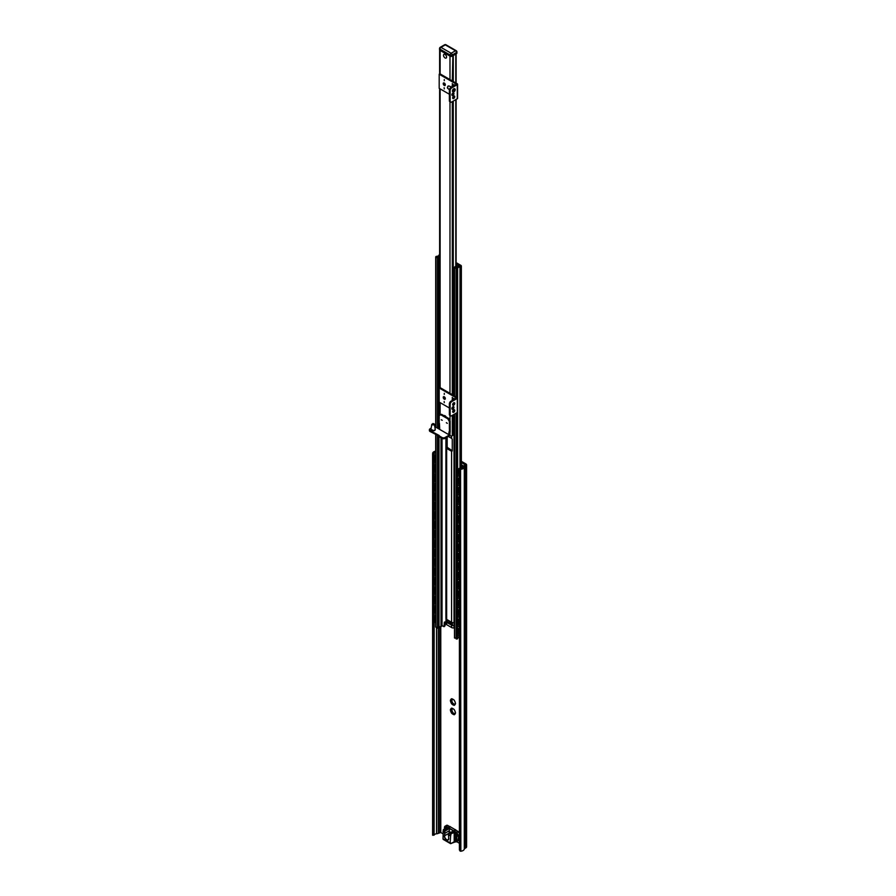 <?xml version="1.0" encoding="UTF-8"?>
<svg xmlns="http://www.w3.org/2000/svg" width="896" height="896" viewBox="0 0 896 896"><rect width="100%" height="100%" fill="white"/><g stroke="black" fill="none" stroke-linecap="round" stroke-linejoin="round"><path stroke-width="1.34" d="M453.69 714.526A3.416 1.971 60 0 1 452.178 713.653L451.92 713.541A3.595 2.072 60 0 1 451.427 712.936L451.326 712.589A3.416 1.971 60 0 1 450.565 710.64L450.408 710.304A3.595 2.072 60 0 1 450.408 709.654L450.565 709.509A3.416 1.971 60 0 1 451.326 708.434L451.394 708.221A3.595 2.072 60 0 1 451.92 708.165L452.178 708.355A3.416 1.971 60 0 1 452.939 708.646A3.416 1.971 60 0 1 453.69 709.229L453.958 709.341A3.595 2.072 60 0 1 454.44 709.946L454.541 710.293A3.416 1.971 60 0 1 455.302 712.242L455.459 712.578A3.595 2.072 60 0 1 455.459 713.227L455.302 713.373A3.416 1.971 60 0 1 454.541 714.448L454.44 714.672A3.595 2.072 60 0 1 453.958 714.717L454.698 713.91M454.731 713.742L454.541 714.448M452.178 708.355L453.858 709.274M451.987 708.176L451.438 708.501L452.357 708.434M451.315 709.498L451.875 708.714L450.565 709.509M451.405 709.498A3.595 2.072 -120 0 0 451.427 709.722L450.744 710.662L451.965 710.293L452.446 712.342A3.595 2.072 -120 0 0 452.928 712.958L452.323 713.563M451.326 712.589L451.315 710.674M453.712 714.358L452.749 713.182M453.264 712.891L454.653 713.821M452.581 708.546L452.267 709.206M461.362 461.306L465.853 463.904A2.52 1.456 180 0 1 466.592 464.934A2.52 1.456 180 0 1 465.853 465.965L464.307 467.018A4.178 2.408 180 0 1 460.846 469.291L461.014 468.418A2.733 1.579 0 0 0 462.851 467.085L462.862 467.04A2.878 1.658 180 0 1 463.691 466.043L465.304 464.934L461.362 462.482M453.264 703.494L454.698 704.514M452.581 699.149L452.267 699.81M451.405 700.09A3.595 2.072 -120 0 0 451.427 700.314L452.446 702.946A3.595 2.072 -120 0 0 452.928 703.55L451.92 704.144A3.595 2.072 60 0 1 451.427 703.539L452.368 702.52M451.326 703.192A3.416 1.971 60 0 1 450.565 701.243L450.408 700.907A3.595 2.072 60 0 1 450.408 700.258L450.565 700.101A3.416 1.971 60 0 1 451.326 699.026L451.394 698.813A3.595 2.072 60 0 1 451.92 698.757L452.178 698.947A3.416 1.971 60 0 1 452.939 699.25A3.416 1.971 60 0 1 453.69 699.821L453.958 699.933A3.595 2.072 60 0 1 454.44 700.549L454.541 700.885A3.416 1.971 60 0 1 455.302 702.834L455.459 703.17A3.595 2.072 60 0 1 455.459 703.83L455.302 703.976A3.416 1.971 60 0 1 454.541 705.051L454.44 705.275A3.595 2.072 60 0 1 453.958 705.32L454.653 704.424M454.731 704.346L454.541 705.051M453.723 699.821L452.178 698.947M451.987 698.779L451.438 699.093L452.357 699.037M451.315 700.09L451.875 699.306L450.565 700.101M451.674 700.728L450.744 701.266L451.965 700.896M451.438 703.058L451.315 701.266M453.712 704.962L452.749 703.786M453.69 705.13A3.416 1.971 60 0 1 452.178 704.256L452.323 704.155M436.531 627.648L436.531 833.795A2.733 1.579 180 0 0 434.235 834.859L432.678 835.094M432.734 834.624L432.622 835.229L434.09 835.139L434.235 452.962L432.712 453.051L432.611 453.869L432.611 835.229L432.734 455.067L433.675 455L434.112 453.387M460.578 851.2L459.402 850.013L459.402 470.456L460.578 469.336L460.846 851.2A4.178 2.408 0 0 0 464.307 848.926L465.853 847.874A2.52 1.456 0 0 0 466.592 846.843L466.592 464.934M436.531 833.795L436.621 833.795A2.878 1.658 0 0 0 438.346 833.314L440.776 832.507L442.904 833.739M456.624 841.658L459.402 843.259M432.712 453.051A4.178 2.408 180 0 1 435.702 451.147M432.622 453.723L432.734 455.067M459.402 470.456L460.029 469.549L460.029 851.054M435.702 452.032A2.733 1.579 0 0 0 434.235 452.962M461.014 468.418L459.458 470.12M459.883 468.944L459.502 469.918M445.077 622.037A1.434 0.829 -120 0 0 445.043 622.283L445.043 625.811L444.046 626.696L444.282 622.72A1.434 0.829 60 0 1 444.584 622.059A1.434 0.829 60 0 1 445.301 622.138L445.917 622.485M444.282 626.248L445.043 625.811M445.995 623.269A2.52 1.456 0 0 0 445.917 623.65A2.52 1.456 0 0 0 446.656 624.68L451.584 627.525A2.52 1.456 0 0 0 454.014 627.894L454.496 627.827M442.03 625.531L444.046 626.696M445.995 620.917L446.006 620.917A2.52 1.456 180 0 0 445.917 621.298A2.52 1.456 180 0 0 446.656 622.328L446.656 624.68M456.109 262.64A2.52 1.456 180 0 1 456.366 262.774L460.869 265.373A1.658 0.952 180 0 1 461.362 266.056A1.658 0.952 180 0 1 460.869 266.728L460.757 266.795A1.299 0.75 180 0 1 459.984 267.008A2.733 1.579 0 0 0 457.598 268.397A1.299 0.75 180 0 1 457.229 268.834L454.686 267.971L454.978 267.277A1.299 0.75 180 0 1 455.706 267.075A2.374 1.366 0 0 0 457.699 265.922A1.299 0.75 180 0 1 458.069 265.496L458.774 265.966A3.45 1.994 180 0 1 458.371 266.672A3.819 2.206 180 0 1 459.939 266.392L460.365 265.966L456.109 263.502M446.051 620.816A1.434 0.829 180 0 0 446.006 621.018A1.434 0.829 180 0 0 447.261 621.846L449.086 621.981A3.595 2.072 180 0 1 452.178 623.773L452.413 624.826A1.434 0.829 180 0 0 454.194 625.52A1.434 0.829 0 0 0 454.216 625.52L454.014 625.554A2.52 1.456 180 0 1 451.584 625.173L446.656 622.328M454.686 637.605L457.229 638.982A1.299 0.75 0 0 0 457.598 638.546A2.733 1.579 180 0 1 459.402 637.246M435.893 626.741L437.438 628.174L438.648 628.006A1.299 0.75 0 0 0 439.006 627.581A2.374 1.366 180 0 1 441.011 626.438A1.299 0.75 0 0 0 441.728 626.226L441.963 625.912M447.362 621.858L452.402 624.77M445.995 617.982A2.52 1.456 0 0 0 445.917 618.363A2.52 1.456 0 0 0 446.656 619.394L451.584 622.238A2.52 1.456 0 0 0 454.014 622.608L454.216 625.52M446.824 437.349L446.824 447.048L452.267 450.778M448.101 436.318L451.584 438.334A2.52 1.456 0 0 0 451.662 438.379L452.267 439.208L452.267 450.957L451.662 451.304A2.52 1.456 180 0 1 451.584 451.259L446.656 448.414A2.52 1.456 180 0 1 446.578 448.37L446.163 437.73M452.267 450.957L451.662 451.304L452.267 450.957M438.323 256.67A3.819 2.206 180 0 1 437.091 256.939L437.92 257.421A3.45 1.994 180 0 1 438.334 256.67L438.323 256.682M439.622 256.693A2.374 1.366 0 0 0 439.006 257.432A1.299 0.75 180 0 1 438.648 257.846L437.438 258.014L435.96 256.558A1.299 0.75 180 0 1 436.722 256.334A2.733 1.579 0 0 0 439.107 254.957A1.299 0.75 180 0 1 439.488 254.52L439.6 254.453A1.658 0.952 180 0 1 439.622 254.43M458.774 265.966L458.774 266.56M458.371 266.672L457.016 267.467A3.45 1.994 180 0 1 455.728 267.691L456.557 268.173A3.819 2.206 180 0 1 457.027 267.467L458.382 266.683M445.043 57.949A2.162 1.243 60 0 1 443.52 55.306A2.162 1.243 60 0 1 445.043 54.421A2.162 1.243 60 0 1 446.578 57.064A2.162 1.243 60 0 1 445.043 57.949M449.982 79.598L449.982 56.09L440.115 50.389L440.115 73.898M449.266 435.232L449.982 435.646A1.658 0.952 0 0 0 452.323 435.646L452.872 435.333A1.434 0.829 0 0 0 453.275 434.885A2.374 1.366 180 0 1 453.522 434.47M446.186 416.998A2.162 1.243 -120 0 0 445.043 415.755A2.162 1.243 -120 0 0 443.912 415.688M444.438 415.99A1.658 0.952 60 0 1 444.573 415.878A1.658 0.952 60 0 1 445.234 415.878M454.63 54.309L455.918 54.566A1.434 0.829 -60 0 1 456.064 54.746L456.064 55.138M455.806 82.958L455.806 54.499L455.918 83.026M453.275 55.328A1.434 0.829 180 0 1 452.872 55.776L452.323 80.942M439.622 427.526L439.622 429.274A1.658 0.952 0 0 0 439.634 429.386M452.883 398.933L452.357 399.224L453.242 399.862M453.197 399.885L452.189 399.302L452.973 398.238L452.222 397.387L452.827 398.966M452.189 399.011L452.917 398.272L452.413 397.634M453.152 399.918L452.133 399.336M453.757 399.56L454.194 398.462L454.406 399.19M453.387 399.358L454.194 398.462M457.576 397.981L457.576 412.082A1.075 0.627 180 0 1 457.262 412.53L451.662 415.755A2.162 1.243 -60 0 1 450.587 415.867A2.162 1.243 -60 0 1 450.139 414.882L450.139 404.298A2.162 1.243 -60 0 1 451.662 401.654L457.262 398.429A1.075 0.627 0 0 0 457.262 397.544L439.958 387.554L439.197 388.002L456.501 397.981L450.901 401.218A2.162 1.243 120 0 0 449.366 403.861L449.366 414.434A2.162 1.243 120 0 0 449.814 415.419L450.587 415.867M451.92 408.845A1.478 0.851 120 0 0 453.186 406.661M452.682 404.88A1.478 0.851 120 0 0 453.947 402.696M452.682 411.936A1.478 0.851 120 0 0 453.947 409.741M444.282 402.651L444.158 401.498L444.282 402.651M444.282 393.322L444.282 394.43L444.282 393.322M453.085 403.379A2.162 1.243 -120 0 0 453.6 404.107M444.035 396.67A1.478 0.851 -120 0 0 445.301 398.854M444.282 396.782A1.478 0.851 60 0 1 445.245 398.082A1.478 0.851 60 0 1 445.021 399.258A1.478 0.851 60 0 1 443.542 398.406A1.478 0.851 60 0 1 443.542 396.704A1.478 0.851 60 0 1 444.282 396.782M452.939 406.773A1.478 0.851 -60 0 1 453.667 406.694A1.478 0.851 -60 0 1 453.667 408.397A1.478 0.851 -60 0 1 452.2 409.248A1.478 0.851 -60 0 1 451.965 408.072A1.478 0.851 -60 0 1 452.939 406.773M453.701 402.808A1.478 0.851 -60 0 1 454.44 402.73A1.478 0.851 -60 0 1 454.44 404.432A1.478 0.851 -60 0 1 452.962 405.283A1.478 0.851 -60 0 1 452.738 404.107A1.478 0.851 -60 0 1 453.701 402.808L453.869 403.558A2.117 1.221 120 0 1 453.645 402.842M453.701 409.853A1.478 0.851 -60 0 1 454.44 409.786A1.478 0.851 -60 0 1 454.44 411.488A1.478 0.851 -60 0 1 452.962 412.339A1.478 0.851 -60 0 1 452.738 411.152A1.478 0.851 -60 0 1 453.701 409.853M439.622 382.2A1.434 0.829 -60 0 0 439.197 383.41L439.197 402.102L449.366 407.971M453.264 410.222L453.88 410.581M452.883 85.187L452.357 85.478L453.242 86.117M453.197 86.139L452.189 85.557L452.973 84.493L452.222 83.63L452.827 85.221M452.189 85.266L452.917 84.515L452.413 83.888M453.152 86.173L452.133 85.59M453.757 85.814L454.194 84.717L454.406 85.445M453.387 85.602L454.194 84.717M457.576 84.235L457.576 98.336A1.075 0.627 180 0 1 457.262 98.773L451.662 102.01A2.162 1.243 -60 0 1 450.587 102.122A2.162 1.243 -60 0 1 450.139 101.125L450.139 90.552A2.162 1.243 -60 0 1 451.662 87.909L457.262 84.672A1.075 0.627 0 0 0 457.262 83.798L439.958 73.808L439.197 74.245L456.501 84.235L450.901 87.472A2.162 1.243 120 0 0 449.366 90.115L449.366 100.688A2.162 1.243 120 0 0 449.814 101.674L450.587 102.122M451.92 95.099A1.478 0.851 120 0 0 453.186 92.915M452.682 98.179A1.478 0.851 120 0 0 453.947 95.995M444.282 88.906L444.158 87.741L444.282 88.906M444.282 79.576L444.282 80.674L444.282 79.576M444.035 82.925A1.478 0.851 -120 0 0 445.301 85.109M444.282 83.037A1.478 0.851 60 0 1 445.245 84.336A1.478 0.851 60 0 1 445.021 85.512A1.478 0.851 60 0 1 443.542 84.661A1.478 0.851 60 0 1 443.542 82.958A1.478 0.851 60 0 1 444.282 83.037M452.939 93.016A1.478 0.851 -60 0 1 453.667 92.949A1.478 0.851 -60 0 1 453.667 94.651A1.478 0.851 -60 0 1 452.2 95.502A1.478 0.851 -60 0 1 451.965 94.315A1.478 0.851 -60 0 1 452.939 93.016M453.701 96.107A1.478 0.851 -60 0 1 454.44 96.029A1.478 0.851 -60 0 1 454.44 97.731A1.478 0.851 -60 0 1 452.962 98.582A1.478 0.851 -60 0 1 452.738 97.406A1.478 0.851 -60 0 1 453.701 96.107M439.197 74.245L439.197 88.346L449.366 94.226M453.275 97.81L453.275 96.477L453.88 96.824M453.947 89.734L453.533 91.123L453.947 89.734M453.432 91.011L454.216 89.645M454.698 88.771A1.803 1.042 120 0 0 454.597 88.704A1.803 1.042 120 0 0 453.701 88.794A1.803 1.042 120 0 0 452.525 90.373A1.803 1.042 120 0 0 452.794 91.818A1.803 1.042 120 0 0 452.906 91.862M446.354 422.677L447.294 423.371L446.354 422.677M442.221 420.291L441.258 419.742L442.221 420.291M448.101 435.736L445.043 437.494A2.162 1.243 180 0 1 441.997 437.494L441.997 438.379A2.162 1.243 -0 0 0 445.043 438.379L448.101 436.621L448.862 434.706L439.701 429.419L439.454 423.394M449.882 428.534L448.862 432.947L449.624 432.499L449.624 434.269A1.075 0.627 120 0 1 448.862 435.59L448.101 436.027M441.997 438.379L438.939 436.621L439.152 435.445L430.035 430.595A2.162 1.243 180 0 1 429.408 429.71A2.162 1.243 180 0 1 430.035 428.837L431.133 428.198M438.939 436.027L430.035 431.48L430.035 430.595M429.408 429.71L429.408 430.595A2.162 1.243 -0 0 0 430.035 431.48M434.818 426.877A2.162 1.243 180 0 1 435.893 427.213L448.862 434.706L448.862 432.947M437.92 436.027L437.92 435.142M439.197 422.957L439.197 415.61L441.482 414.288L448.605 418.398L447.843 418.846L449.378 421.49L449.378 425.309L450.139 424.861L450.139 421.042L448.605 418.398M440.72 414.725L447.843 418.846M449.378 429.419L450.139 428.389L450.139 425.454L449.378 425.891L449.378 428.837M449.378 425.891L449.378 425.309M449.378 421.49L450.139 421.042M450.139 428.982L450.139 432.208L449.378 432.656M441.997 437.494L438.939 435.736M433.563 423.651A1.288 0.739 180 0 1 434.37 424.267L435.243 429.296A2.162 1.243 180 0 1 435.243 429.419A2.162 1.243 180 0 1 434.134 430.506A2.162 1.243 180 0 1 430.931 429.419A2.162 1.243 180 0 1 430.942 429.296L431.816 424.267L434.37 424.267A1.288 0.739 180 0 1 431.816 424.267M456.501 53.682L456.501 52.506A1.434 0.829 0 0 0 456.915 51.923L456.87 53.312A1.434 0.829 180 0 1 456.501 53.682L452.166 56.179A1.434 0.829 180 0 1 450.139 56.179L439.958 50.31A1.434 0.829 180 0 1 439.533 49.717L439.533 48.541A1.434 0.829 0 0 0 439.958 49.134L450.139 55.003A1.434 0.829 -60 0 1 451.158 53.245A1.434 0.829 60 0 1 452.166 55.003L456.501 52.506A1.434 0.829 -120 0 0 455.482 50.747A1.434 0.829 -60 0 1 456.198 50.68L446.018 44.8A1.434 0.829 120 0 0 445.301 44.867L455.482 50.747L451.158 53.245L440.978 47.365A1.434 0.829 120 0 0 439.958 49.134L439.958 50.31M455.37 829.774L450.386 826.84L444.259 829.718L444.741 830.211L444.136 829.864M450.386 826.84L444.394 829.718M450.341 833.437L455.986 830.11L449.859 832.955L450.341 833.437L449.736 833.09M455.885 830.133L455.549 829.662L449.994 832.955M443.016 838.499L443.307 839.451A1.434 0.829 -60 0 1 443.016 838.79L443.296 829.696L444.83 831.13L444.696 830.446L448.806 828.072L444.483 830.357M449.064 833.717L450.542 833.851L450.139 835.856L448.459 834.893L449.053 833.605L448.459 834.893A3.595 2.072 -120 0 0 448.459 835.072M459.402 833.291A1.837 1.064 -120 0 0 458.147 831.488L456.019 830.256M448.47 834.781L449.781 833.011M444.64 831.174L444.685 832.709A3.45 1.994 60 0 1 444.674 833.28L444.875 833.291A3.595 2.072 -120 0 0 444.886 832.709L443.016 831.746L443.419 829.741L446.656 827.747M444.886 832.709L444.83 831.13L449.03 828.71A3.595 2.072 60 0 1 449.355 830.715L449.131 832.72M453.678 830.749L449.053 833.605M448.806 828.072L449.03 828.71M446.622 827.893L447.586 827.333L446.622 827.893L447.586 827.333L445.939 826.381A1.982 1.142 -120 0 0 444.954 826.28A1.982 1.142 -120 0 0 444.539 827.221M446.197 828.016A1.4 0.806 -120 0 0 445.861 827.512L445.939 826.381L447.619 825.406L449.669 826.594M443.307 839.451L450.43 843.562A1.434 0.829 120 0 0 451.158 843.494L450.43 843.562A1.434 0.829 120 0 1 450.139 842.901L450.643 835.89L450.139 842.901L443.016 838.79L443.296 829.696L446.958 827.579M454.742 841.613L455.224 841.725A2.162 1.243 -120 0 0 456.299 841.837A2.162 1.243 -120 0 0 456.747 840.851L456.747 836.797A2.162 1.243 60 0 1 457.195 835.811A2.162 1.243 60 0 1 457.218 835.8A0.717 0.582 67.4 0 0 457.285 835.766A1.982 1.142 -120 0 0 457.363 835.733A1.982 1.142 -120 0 0 457.666 834.142A1.982 1.142 -120 0 0 456.366 832.406L454.72 831.443L454.25 832.306A1.075 0.627 120 0 0 454.205 832.619L454.205 841.434A1.075 0.627 120 0 0 454.25 841.702L454.205 841.434M454.25 841.702L451.405 843.349L454.72 841.434L454.205 832.619M454.742 832.406L450.542 833.851L454.72 831.443L455.426 833.034A1.4 0.806 -120 0 0 454.944 834.221A1.4 0.806 -120 0 0 456.187 835.576L456.254 835.397A1.254 0.728 60 0 1 455.493 833.112L458.046 831.432A1.982 1.142 60 0 1 459.402 833.392M446.466 827.859L445.446 827.109A1.434 0.829 -120 0 0 444.494 827.322A1.434 0.829 -120 0 0 444.786 828.789L445.099 829.181M445.234 829.035L444.965 828.666A1.254 0.728 60 0 1 445.446 827.142M456.814 834.389A1.254 0.728 60 0 1 456.557 835.363L456.254 835.397M454.72 841.434A1.434 0.829 60 0 0 455.728 840.851L455.728 836.797A2.878 1.658 -120 0 1 456.187 835.576L456.534 835.576A1.434 0.829 -120 0 0 456.826 834.445A1.434 0.829 -120 0 0 455.874 833.123L456.602 835.33M445.043 622.518L445.917 623.011M461.362 464.722L463.624 466.077M458.136 475.933A1.434 0.829 -60 0 1 457.968 475.877A1.434 0.829 -60 0 1 457.666 475.216L457.666 470.523A1.434 0.829 -60 0 1 458.685 468.754L463.21 466.144L461.362 465.069M435.68 622.339L435.702 622.328A1.434 0.829 120 0 1 434.963 622.406A1.434 0.829 120 0 1 434.672 621.757L434.358 621.578A1.434 0.829 -60 0 0 434.661 622.238L434.963 622.406M459.402 628.51L458.987 628.746A1.434 0.829 120 0 0 457.968 630.504L457.968 635.208A1.434 0.829 120 0 0 458.27 635.869A1.434 0.829 120 0 0 458.987 635.79L459.402 635.555M458.494 633.226L458.73 633.965A2.878 1.658 -60 0 0 458.819 634.032A2.878 1.658 -60 0 0 459.402 634.166M459.402 629.91A2.878 1.658 -60 0 0 458.73 630.862L458.494 631.333M435.534 619.864L435.534 618.184M435.602 620.144L435.602 618.61A2.722 1.568 120 0 0 435.602 620.144M435.602 617.579L435.602 618.61L435.434 617.411A2.878 1.658 -60 0 1 435.702 616.963M458.494 623.829L458.73 624.568A2.878 1.658 120 0 0 459.402 624.534A2.52 2.52 0 0 1 458.629 624.053M459.402 620.502A2.878 1.658 -60 0 0 458.73 621.466L458.494 621.925M435.534 610.456L435.534 608.776M435.602 610.747L435.602 609.213A2.722 1.568 120 0 0 435.602 610.747M435.602 608.182L435.602 609.213L435.434 608.003A2.878 1.658 -60 0 1 435.702 607.555M459.402 615.362A2.878 1.658 -60 0 1 458.819 615.227A2.878 1.658 -60 0 1 458.73 615.171L458.494 614.432L458.73 615.171A2.878 1.658 120 0 0 459.402 615.138M458.73 615.171A2.878 1.658 120 0 1 458.73 612.058L458.73 612.058A2.878 1.658 -60 0 1 459.402 611.106M435.534 601.059L435.534 599.379M435.602 601.339L435.602 599.816A2.722 1.568 120 0 0 435.602 601.339M435.602 598.786L435.602 599.816L435.434 598.606A2.878 1.658 -60 0 1 435.702 598.158M458.494 605.024L458.73 605.763A2.878 1.658 120 0 0 459.402 605.741M459.402 601.709A2.878 1.658 -60 0 0 458.73 602.661L458.494 603.131M435.534 591.662L435.534 589.982M435.602 591.942L435.602 590.408A2.722 1.568 120 0 0 435.602 591.942M435.602 589.378L435.602 590.408L435.434 589.21A2.878 1.658 -60 0 1 435.702 588.762M458.494 595.627L458.73 596.366A2.878 1.658 120 0 0 459.402 596.333M459.402 592.301A2.878 1.658 -60 0 0 458.73 593.253L458.494 593.723M435.534 582.254L435.534 580.574M435.602 582.546L435.602 581.011A2.722 1.568 120 0 0 435.602 582.546M435.602 579.981L435.602 581.011L435.434 579.802A2.878 1.658 -60 0 1 435.702 579.354M458.494 586.219L458.73 586.97A2.878 1.658 -60 0 0 458.819 587.026A2.878 1.658 -60 0 0 459.402 587.16M459.402 582.904A2.878 1.658 -60 0 0 458.73 583.856L458.494 584.326M435.534 572.858L435.534 571.178M435.602 573.138L435.602 571.614A2.722 1.568 120 0 0 435.602 573.138M435.602 570.584L435.602 571.614L435.434 570.405A2.878 1.658 -60 0 1 435.702 569.957M458.494 576.822L458.73 577.562A2.878 1.658 -60 0 0 458.819 577.618A2.878 1.658 -60 0 0 459.402 577.752M459.402 573.507A2.878 1.658 -60 0 0 458.73 574.459L458.494 574.93M435.534 563.461L435.534 561.781M435.602 563.741L435.602 562.206A2.722 1.568 120 0 0 435.602 563.741M435.602 561.176L435.602 562.206L435.434 561.008A2.878 1.658 -60 0 1 435.702 560.56M458.494 567.426L458.73 568.165A2.878 1.658 -60 0 0 458.819 568.221A2.878 1.658 -60 0 0 459.402 568.355M459.402 564.099A2.878 1.658 -60 0 0 458.73 565.051L458.494 565.522M435.534 554.053L435.534 552.373M435.602 554.344L435.602 552.81A2.722 1.568 120 0 0 435.602 554.344M435.602 551.779L435.602 552.81L435.434 551.6A2.878 1.658 -60 0 1 435.702 551.152M458.494 558.018L458.73 558.768A2.878 1.658 -60 0 0 458.819 558.824A2.878 1.658 -60 0 0 459.402 558.958M459.402 554.702A2.878 1.658 -60 0 0 458.73 555.654L458.494 556.125M435.534 544.656L435.534 542.976M435.602 544.936L435.602 543.413A2.722 1.568 120 0 0 435.602 544.936M435.602 542.382L435.602 543.413L435.434 542.203A2.878 1.658 -60 0 1 435.702 541.755M458.494 548.621L458.73 549.36A2.878 1.658 120 0 0 459.402 549.338M459.402 545.294A2.878 1.658 -60 0 0 458.73 546.258L458.494 546.728M435.534 535.259L435.534 533.579M435.602 535.539L435.602 534.005A2.722 1.568 120 0 0 435.602 535.539M435.602 532.974L435.602 534.005L435.434 532.806A2.878 1.658 -60 0 1 435.702 532.347M458.494 539.224L458.73 539.963A2.878 1.658 120 0 0 459.402 539.93M459.402 535.898A2.878 1.658 -60 0 0 458.73 536.85L458.494 537.32M435.534 525.851L435.534 524.171M435.602 526.142L435.602 524.608A2.722 1.568 120 0 0 435.602 526.142M435.602 523.578L435.602 524.608L435.434 523.398A2.878 1.658 -60 0 1 435.702 522.95M458.494 529.816L458.73 530.566A2.878 1.658 120 0 0 459.402 530.533M459.402 526.501A2.878 1.658 -60 0 0 458.73 527.453L458.494 527.923M435.534 516.454L435.534 514.774M435.602 516.734L435.602 515.211A2.722 1.568 120 0 0 435.602 516.734M435.602 514.181L435.602 515.211L435.434 514.002A2.878 1.658 -60 0 1 435.702 513.554M458.494 520.419L458.73 521.158A2.878 1.658 120 0 0 459.402 521.136M459.402 517.093A2.878 1.658 -60 0 0 458.73 518.056L458.494 518.526M435.534 507.058L435.534 505.378M435.602 507.338L435.602 505.803A2.722 1.568 120 0 0 435.602 507.338M435.602 504.773L435.602 505.803L435.434 504.594A2.878 1.658 -60 0 1 435.702 504.146M458.494 511.022L458.73 511.762A2.878 1.658 -60 0 0 458.819 511.818A2.878 1.658 -60 0 0 459.402 511.952M459.402 507.696A2.878 1.658 -60 0 0 458.73 508.648L458.494 509.118M435.534 497.65L435.534 495.97M435.602 497.941L435.602 496.406A2.722 1.568 120 0 0 435.602 497.941M435.602 495.376L435.602 496.406L435.434 495.197A2.878 1.658 -60 0 1 435.702 494.749M458.494 501.614L458.73 502.365A2.878 1.658 -60 0 0 458.819 502.421A2.878 1.658 -60 0 0 459.402 502.555M459.402 498.299A2.878 1.658 -60 0 0 458.73 499.251L458.494 499.722M435.534 488.253L435.534 486.573M435.602 486.998L435.602 485.979L435.602 486.998A2.722 1.568 120 0 0 435.602 488.533L435.602 487.01M435.602 485.979L435.434 485.8A2.878 1.658 -60 0 1 435.702 485.352M458.494 492.218L458.73 492.957A2.878 1.658 -60 0 0 458.819 493.013A2.878 1.658 -60 0 0 459.402 493.147M459.402 488.891A2.878 1.658 -60 0 0 458.73 489.854L458.494 490.314M435.534 478.856L435.534 477.176M435.602 479.136L435.602 477.602A2.722 1.568 120 0 0 435.602 479.136M435.602 476.571L435.602 477.602L435.434 476.392A2.878 1.658 -60 0 1 435.702 475.944M458.494 482.821L458.73 483.56A2.878 1.658 -60 0 0 458.819 483.616A2.878 1.658 -60 0 0 459.402 483.75M459.402 479.494A2.878 1.658 -60 0 0 458.73 480.446L458.494 480.917M435.534 469.448L435.534 467.768M435.602 469.739L435.602 468.205A2.722 1.568 120 0 0 435.602 469.739M435.602 467.174L435.602 468.205L435.434 466.995A2.878 1.658 -60 0 1 435.702 466.547M458.73 633.942A2.878 1.658 120 0 0 459.402 633.942A2.52 2.52 0 0 1 458.629 633.45M459.402 624.758A2.878 1.658 -60 0 1 458.819 624.624A2.878 1.658 -60 0 1 458.73 624.568A2.878 1.658 120 0 1 458.73 621.466M459.402 605.954A2.878 1.658 -60 0 1 458.819 605.819A2.878 1.658 -60 0 1 458.73 605.763A2.878 1.658 120 0 1 458.73 602.661M459.402 596.557A2.878 1.658 -60 0 1 458.819 596.422A2.878 1.658 -60 0 1 458.73 596.366A2.878 1.658 120 0 1 458.73 593.253M458.73 586.936A2.878 1.658 120 0 0 459.402 586.936M458.73 577.539A2.878 1.658 120 0 0 459.402 577.539M458.73 568.142A2.878 1.658 120 0 0 459.402 568.131A2.52 2.52 0 0 1 458.629 567.638M458.73 558.734A2.878 1.658 120 0 0 459.402 558.734A2.52 2.52 0 0 1 458.629 558.242M459.402 549.55A2.878 1.658 -60 0 1 458.819 549.416A2.878 1.658 -60 0 1 458.73 549.36A2.878 1.658 120 0 1 458.73 546.258M459.402 540.154A2.878 1.658 -60 0 1 458.819 540.019A2.878 1.658 -60 0 1 458.73 539.963A2.878 1.658 120 0 1 458.73 536.85M459.402 530.757A2.878 1.658 -60 0 1 458.819 530.622A2.878 1.658 -60 0 1 458.73 530.566A2.878 1.658 120 0 1 458.73 527.453M459.402 521.349A2.878 1.658 -60 0 1 458.819 521.214A2.878 1.658 -60 0 1 458.73 521.158A2.878 1.658 120 0 1 458.73 518.056M458.73 511.739A2.878 1.658 120 0 0 459.402 511.728M458.73 502.331A2.878 1.658 120 0 0 459.402 502.331M458.73 492.934A2.878 1.658 120 0 0 459.402 492.934A2.52 2.52 0 0 1 458.629 492.442M458.73 483.526A2.878 1.658 120 0 0 459.402 483.526A2.52 2.52 0 0 1 458.629 483.034M435.434 620.514A2.878 1.658 -60 0 1 435.434 617.411A2.867 1.658 120 0 0 435.434 620.514M457.666 631.523A2.722 1.568 120 0 0 457.666 632.8M435.434 611.117A2.878 1.658 -60 0 1 435.434 608.003A2.867 1.658 120 0 0 435.434 611.106M457.666 622.126A2.722 1.568 120 0 0 457.666 623.392M435.434 598.618A2.867 1.658 120 0 0 435.434 601.709A2.878 1.658 -60 0 1 435.434 598.606M457.666 612.73A2.722 1.568 120 0 0 457.666 613.995M435.434 592.312A2.878 1.658 -60 0 1 435.434 589.21A2.867 1.658 120 0 0 435.434 592.312M457.666 603.322A2.722 1.568 120 0 0 457.666 604.598M435.434 582.915A2.878 1.658 -60 0 1 435.434 579.802A2.867 1.658 120 0 0 435.434 582.904M457.666 593.925A2.722 1.568 120 0 0 457.666 595.19M435.434 573.507A2.878 1.658 -60 0 1 435.434 570.405A2.867 1.658 120 0 0 435.434 573.507M457.666 584.528A2.722 1.568 120 0 0 457.666 585.794M435.434 564.11A2.878 1.658 -60 0 1 435.434 561.008A2.867 1.658 120 0 0 435.434 564.099M457.666 575.12A2.722 1.568 120 0 0 457.666 576.397M435.434 554.714A2.878 1.658 -60 0 1 435.434 551.6A2.867 1.658 120 0 0 435.434 554.702M457.666 565.723A2.722 1.568 120 0 0 457.666 566.989M435.434 545.306A2.878 1.658 -60 0 1 435.434 542.203A2.867 1.658 120 0 0 435.434 545.306M457.666 556.326A2.722 1.568 120 0 0 457.666 557.592M435.434 535.909A2.878 1.658 -60 0 1 435.434 532.806A2.867 1.658 120 0 0 435.434 535.898M457.666 546.918A2.722 1.568 120 0 0 457.666 548.195M435.434 523.41A2.867 1.658 120 0 0 435.434 526.501A2.878 1.658 -60 0 1 435.434 523.398M457.666 537.522A2.722 1.568 120 0 0 457.666 538.787M435.434 517.104A2.878 1.658 -60 0 1 435.434 514.002A2.867 1.658 120 0 0 435.434 517.104M457.666 528.125A2.722 1.568 120 0 0 457.666 529.39M435.434 507.707A2.878 1.658 -60 0 1 435.434 504.594A2.867 1.658 120 0 0 435.434 507.696M457.666 518.717A2.722 1.568 120 0 0 457.666 519.982M435.434 498.31A2.878 1.658 -60 0 1 435.434 495.197A2.867 1.658 120 0 0 435.434 498.299M457.666 509.32A2.722 1.568 120 0 0 457.666 510.586M435.434 488.902A2.878 1.658 -60 0 1 435.434 485.8A2.867 1.658 120 0 0 435.434 488.902M457.666 499.923A2.722 1.568 120 0 0 457.666 501.189M435.434 479.506A2.878 1.658 -60 0 1 435.434 476.392A2.867 1.658 120 0 0 435.434 479.494M457.666 490.515A2.722 1.568 120 0 0 457.666 491.781M435.434 470.098A2.878 1.658 -60 0 1 435.434 466.995A2.867 1.658 120 0 0 435.434 470.098M457.666 481.118A2.722 1.568 120 0 0 457.666 482.384M458.136 635.746A1.434 0.829 -60 0 1 457.968 635.69A1.434 0.829 -60 0 1 457.666 635.029L457.666 630.325A1.434 0.829 -60 0 1 458.685 628.566L459.402 628.152M458.136 626.349A1.434 0.829 -60 0 1 457.968 626.293A1.434 0.829 -60 0 1 457.666 625.632L457.666 620.928A1.434 0.829 -60 0 1 458.685 619.17L459.402 618.755M458.136 616.952A1.434 0.829 -60 0 1 457.968 616.885A1.434 0.829 -60 0 1 457.666 616.224L457.666 611.531A1.434 0.829 -60 0 1 458.685 609.762L459.402 609.358M458.136 607.544A1.434 0.829 -60 0 1 457.968 607.488A1.434 0.829 -60 0 1 457.666 606.827L457.666 602.123A1.434 0.829 -60 0 1 458.685 600.365L459.402 599.95M458.136 598.147A1.434 0.829 -60 0 1 457.968 598.091A1.434 0.829 -60 0 1 457.666 597.43L457.666 592.726A1.434 0.829 -60 0 1 458.685 590.968L459.402 590.554M458.136 588.75A1.434 0.829 -60 0 1 457.968 588.683A1.434 0.829 -60 0 1 457.666 588.022L457.666 583.33A1.434 0.829 -60 0 1 458.685 581.56L459.402 581.157M458.136 579.342A1.434 0.829 -60 0 1 457.968 579.286A1.434 0.829 -60 0 1 457.666 578.626L457.666 573.922A1.434 0.829 -60 0 1 458.685 572.163L459.402 571.749M458.136 569.946A1.434 0.829 -60 0 1 457.968 569.878A1.434 0.829 -60 0 1 457.666 569.229L457.666 564.525A1.434 0.829 -60 0 1 458.685 562.766L459.402 562.352M458.136 560.538A1.434 0.829 -60 0 1 457.968 560.482A1.434 0.829 -60 0 1 457.666 559.821L457.666 555.128A1.434 0.829 -60 0 1 458.685 553.358L459.402 552.955M458.136 551.141A1.434 0.829 -60 0 1 457.968 551.085A1.434 0.829 -60 0 1 457.666 550.424L457.666 545.72A1.434 0.829 -60 0 1 458.685 543.962L459.402 543.547M458.136 541.744A1.434 0.829 -60 0 1 457.968 541.677A1.434 0.829 -60 0 1 457.666 541.027L457.666 536.323A1.434 0.829 -60 0 1 458.685 534.565L459.402 534.15M458.136 532.336A1.434 0.829 -60 0 1 457.968 532.28A1.434 0.829 -60 0 1 457.666 531.619L457.666 526.926A1.434 0.829 -60 0 1 458.685 525.157L459.402 524.742M458.136 522.939A1.434 0.829 -60 0 1 457.968 522.883A1.434 0.829 -60 0 1 457.666 522.222L457.666 517.518A1.434 0.829 -60 0 1 458.685 515.76L459.402 515.346M458.136 513.542A1.434 0.829 -60 0 1 457.968 513.475A1.434 0.829 -60 0 1 457.666 512.826L457.666 508.122A1.434 0.829 -60 0 1 458.685 506.363L459.402 505.949M458.136 504.134A1.434 0.829 -60 0 1 457.968 504.078A1.434 0.829 -60 0 1 457.666 503.418L457.666 498.725A1.434 0.829 -60 0 1 458.685 496.955L459.402 496.541M458.136 494.738A1.434 0.829 -60 0 1 457.968 494.682A1.434 0.829 -60 0 1 457.666 494.021L457.666 489.317A1.434 0.829 -60 0 1 458.685 487.558L459.402 487.144M458.136 485.341A1.434 0.829 -60 0 1 457.968 485.274A1.434 0.829 -60 0 1 457.666 484.624L457.666 479.92A1.434 0.829 -60 0 1 458.685 478.15L459.402 477.747M459.458 470.019A2.878 1.658 120 0 0 458.73 471.05L458.73 471.05A2.878 1.658 120 0 0 458.73 474.163L458.494 473.413M457.666 471.71A2.722 1.568 120 0 0 457.666 472.987M435.534 460.051L435.534 458.371M435.602 460.331L435.602 458.797A2.722 1.568 120 0 0 435.602 460.331M435.602 457.778L435.602 458.797L435.434 457.598A2.878 1.658 -60 0 1 435.702 457.15M435.434 457.598L435.434 457.598A2.878 1.658 -60 0 0 435.434 460.701A2.867 1.658 120 0 1 435.434 457.61M459.402 474.13A2.878 1.658 120 0 1 458.73 474.13A2.878 1.658 120 0 0 458.819 474.219A2.878 1.658 120 0 0 459.402 474.354M435.702 455.47L435.68 455.482A1.434 0.829 120 0 0 434.672 457.24L434.672 461.944A1.434 0.829 120 0 0 434.963 462.594A1.434 0.829 120 0 0 435.68 462.526L435.702 462.515M463.064 466.581L458.987 468.933A1.434 0.829 120 0 0 457.968 470.691L457.968 475.395A1.434 0.829 120 0 0 458.27 476.056A1.434 0.829 120 0 0 458.987 475.978L459.402 475.742M434.829 462.482A1.434 0.829 -60 0 1 434.661 462.426A1.434 0.829 -60 0 1 434.358 461.765L434.358 457.061A1.434 0.829 -60 0 1 435.378 455.302L435.702 455.112M435.378 615.115L435.68 615.294A1.434 0.829 120 0 0 434.672 617.053L434.358 616.874A1.434 0.829 -60 0 1 435.378 615.115L435.702 614.925M459.402 619.102L458.987 619.338A1.434 0.829 120 0 0 457.968 621.107L457.968 625.811A1.434 0.829 120 0 0 458.27 626.461A1.434 0.829 120 0 0 458.987 626.394L459.402 626.158M434.829 612.898A1.434 0.829 -60 0 1 434.661 612.83A1.434 0.829 -60 0 1 434.358 612.17L434.358 607.477A1.434 0.829 -60 0 1 435.378 605.707L435.702 605.528M435.378 605.707L435.68 605.886A1.434 0.829 120 0 0 434.672 607.656L434.672 612.349A1.434 0.829 120 0 0 434.963 613.01A1.434 0.829 120 0 0 435.68 612.942L435.702 612.931M459.402 609.706L458.987 609.941A1.434 0.829 120 0 0 457.968 611.699L457.968 616.403A1.434 0.829 120 0 0 458.27 617.064A1.434 0.829 120 0 0 458.987 616.997L459.402 616.762M434.829 603.49A1.434 0.829 -60 0 1 434.661 603.434A1.434 0.829 -60 0 1 434.358 602.773L434.358 598.069A1.434 0.829 -60 0 1 435.378 596.31L435.702 596.131M435.702 596.478L435.68 596.49A1.434 0.829 120 0 0 434.672 598.248L434.672 602.952A1.434 0.829 120 0 0 434.963 603.613A1.434 0.829 120 0 0 435.68 603.534L435.702 603.534M459.402 600.309L458.987 600.544A1.434 0.829 120 0 0 457.968 602.302L457.968 607.006A1.434 0.829 120 0 0 458.27 607.667A1.434 0.829 120 0 0 458.987 607.589L459.402 607.354M434.829 594.093A1.434 0.829 -60 0 1 434.661 594.037A1.434 0.829 -60 0 1 434.358 593.376L434.358 588.672A1.434 0.829 -60 0 1 435.378 586.914L435.702 586.723M435.378 586.914L435.68 587.082A1.434 0.829 120 0 0 434.672 588.851L434.672 593.555A1.434 0.829 120 0 0 434.963 594.205A1.434 0.829 120 0 0 435.68 594.138L435.702 594.126M459.402 590.901L458.987 591.136A1.434 0.829 120 0 0 457.968 592.906L457.968 597.598A1.434 0.829 120 0 0 458.27 598.259A1.434 0.829 120 0 0 458.987 598.192L459.402 597.957M434.829 584.696A1.434 0.829 -60 0 1 434.661 584.629A1.434 0.829 -60 0 1 434.358 583.968L434.358 579.275A1.434 0.829 -60 0 1 435.378 577.506L435.702 577.326M435.378 577.506L435.68 577.685A1.434 0.829 120 0 0 434.672 579.443L434.672 584.147A1.434 0.829 120 0 0 434.963 584.808A1.434 0.829 120 0 0 435.68 584.741L435.702 584.73M459.402 581.504L458.987 581.739A1.434 0.829 120 0 0 457.968 583.498L457.968 588.202A1.434 0.829 120 0 0 458.27 588.862A1.434 0.829 120 0 0 458.987 588.795L459.402 588.56M434.829 575.288A1.434 0.829 -60 0 1 434.661 575.232A1.434 0.829 -60 0 1 434.358 574.571L434.358 569.867A1.434 0.829 -60 0 1 435.378 568.109L435.702 567.93M435.378 568.109L435.68 568.288A1.434 0.829 120 0 0 434.672 570.046L434.672 574.75A1.434 0.829 120 0 0 434.963 575.411A1.434 0.829 120 0 0 435.68 575.333L435.702 575.333M459.402 572.107L458.987 572.342A1.434 0.829 120 0 0 457.968 574.101L457.968 578.805A1.434 0.829 120 0 0 458.27 579.466A1.434 0.829 120 0 0 458.987 579.387L459.402 579.152M434.829 565.891A1.434 0.829 -60 0 1 434.661 565.835A1.434 0.829 -60 0 1 434.358 565.174L434.358 560.47A1.434 0.829 -60 0 1 435.378 558.712L435.702 558.522M435.378 558.712L435.68 558.88A1.434 0.829 120 0 0 434.672 560.65L434.672 565.342A1.434 0.829 120 0 0 434.963 566.003A1.434 0.829 120 0 0 435.68 565.936L435.702 565.925M459.402 562.699L458.987 562.934A1.434 0.829 120 0 0 457.968 564.704L457.968 569.397A1.434 0.829 120 0 0 458.27 570.058A1.434 0.829 120 0 0 458.987 569.99L459.402 569.755M434.829 556.494A1.434 0.829 -60 0 1 434.661 556.427A1.434 0.829 -60 0 1 434.358 555.766L434.358 551.074A1.434 0.829 -60 0 1 435.378 549.304L435.702 549.125M435.378 549.304L435.68 549.483A1.434 0.829 120 0 0 434.672 551.242L434.672 555.946A1.434 0.829 120 0 0 434.963 556.606A1.434 0.829 120 0 0 435.68 556.539L435.702 556.528M459.402 553.302L458.987 553.538A1.434 0.829 120 0 0 457.968 555.296L457.968 560A1.434 0.829 120 0 0 458.27 560.661A1.434 0.829 120 0 0 458.987 560.594L459.402 560.358M434.829 547.086A1.434 0.829 -60 0 1 434.661 547.03A1.434 0.829 -60 0 1 434.358 546.37L434.358 541.666A1.434 0.829 -60 0 1 435.378 539.907L435.702 539.728M435.378 539.907L435.68 540.086A1.434 0.829 120 0 0 434.672 541.845L434.672 546.549A1.434 0.829 120 0 0 434.963 547.21A1.434 0.829 120 0 0 435.68 547.131L435.702 547.131M459.402 543.906L458.987 544.141A1.434 0.829 120 0 0 457.968 545.899L457.968 550.603A1.434 0.829 120 0 0 458.27 551.264A1.434 0.829 120 0 0 458.987 551.186L459.402 550.95M434.829 537.69A1.434 0.829 -60 0 1 434.661 537.622A1.434 0.829 -60 0 1 434.358 536.973L434.358 532.269A1.434 0.829 -60 0 1 435.378 530.51L435.702 530.32M435.378 530.51L435.68 530.678A1.434 0.829 120 0 0 434.672 532.448L434.672 537.141A1.434 0.829 120 0 0 434.963 537.802A1.434 0.829 120 0 0 435.68 537.734L435.702 537.723M459.402 534.498L458.987 534.733A1.434 0.829 120 0 0 457.968 536.502L457.968 541.195A1.434 0.829 120 0 0 458.27 541.856A1.434 0.829 120 0 0 458.987 541.789L459.402 541.554M434.829 528.282A1.434 0.829 -60 0 1 434.661 528.226A1.434 0.829 -60 0 1 434.358 527.565L434.358 522.872A1.434 0.829 -60 0 1 435.378 521.102L435.702 520.923M435.702 521.27L435.68 521.282A1.434 0.829 120 0 0 434.672 523.04L434.672 527.744A1.434 0.829 120 0 0 434.963 528.405A1.434 0.829 120 0 0 435.68 528.338L435.702 528.326M459.402 525.101L458.987 525.336A1.434 0.829 120 0 0 457.968 527.094L457.968 531.798A1.434 0.829 120 0 0 458.27 532.459A1.434 0.829 120 0 0 458.987 532.381L459.402 532.146M434.829 518.885A1.434 0.829 -60 0 1 434.661 518.829A1.434 0.829 -60 0 1 434.358 518.168L434.358 513.464A1.434 0.829 -60 0 1 435.378 511.706L435.702 511.515M435.378 511.706L435.68 511.885A1.434 0.829 120 0 0 434.672 513.643L434.672 518.347A1.434 0.829 120 0 0 434.963 519.008A1.434 0.829 120 0 0 435.68 518.93L435.702 518.918M459.402 515.704L458.987 515.939A1.434 0.829 120 0 0 457.968 517.698L457.968 522.402A1.434 0.829 120 0 0 458.27 523.051A1.434 0.829 120 0 0 458.987 522.984L459.402 522.749M434.829 509.488A1.434 0.829 -60 0 1 434.661 509.421A1.434 0.829 -60 0 1 434.358 508.771L434.358 504.067A1.434 0.829 -60 0 1 435.378 502.309L435.702 502.118M435.378 502.309L435.68 502.477A1.434 0.829 120 0 0 434.672 504.246L434.672 508.939A1.434 0.829 120 0 0 434.963 509.6A1.434 0.829 120 0 0 435.68 509.533L435.702 509.522M459.402 506.296L458.987 506.531A1.434 0.829 120 0 0 457.968 508.301L457.968 512.994A1.434 0.829 120 0 0 458.27 513.654A1.434 0.829 120 0 0 458.987 513.587L459.402 513.352M434.829 500.08A1.434 0.829 -60 0 1 434.661 500.024A1.434 0.829 -60 0 1 434.358 499.363L434.358 494.67A1.434 0.829 -60 0 1 435.378 492.901L435.702 492.722M435.378 492.901L435.68 493.08A1.434 0.829 120 0 0 434.672 494.838L434.672 499.542A1.434 0.829 120 0 0 434.963 500.203A1.434 0.829 120 0 0 435.68 500.125L435.702 500.125M459.402 496.899L458.987 497.134A1.434 0.829 120 0 0 457.968 498.893L457.968 503.597A1.434 0.829 120 0 0 458.27 504.258A1.434 0.829 120 0 0 458.987 504.179L459.402 503.944M434.829 490.683A1.434 0.829 -60 0 1 434.661 490.627A1.434 0.829 -60 0 1 434.358 489.966L434.358 485.262A1.434 0.829 -60 0 1 435.378 483.504L435.702 483.314M435.378 483.504L435.68 483.683A1.434 0.829 120 0 0 434.672 485.442L434.672 490.146A1.434 0.829 120 0 0 434.963 490.795A1.434 0.829 120 0 0 435.68 490.728L435.702 490.717M459.402 487.502L458.987 487.738A1.434 0.829 120 0 0 457.968 489.496L457.968 494.2A1.434 0.829 120 0 0 458.27 494.85A1.434 0.829 120 0 0 458.987 494.782L459.402 494.547M434.829 481.286A1.434 0.829 -60 0 1 434.661 481.219A1.434 0.829 -60 0 1 434.358 480.57L434.358 475.866A1.434 0.829 -60 0 1 435.378 474.107L435.702 473.917M435.378 474.107L435.68 474.275A1.434 0.829 120 0 0 434.672 476.045L434.672 480.738A1.434 0.829 120 0 0 434.963 481.398A1.434 0.829 120 0 0 435.68 481.331L435.702 481.32M459.402 478.094L458.987 478.33A1.434 0.829 120 0 0 457.968 480.099L457.968 484.792A1.434 0.829 120 0 0 458.27 485.453A1.434 0.829 120 0 0 458.987 485.386L459.402 485.15M434.829 471.878A1.434 0.829 -60 0 1 434.661 471.822A1.434 0.829 -60 0 1 434.358 471.162L434.358 466.469A1.434 0.829 -60 0 1 435.378 464.699L435.702 464.52M435.378 464.699L435.68 464.878A1.434 0.829 120 0 0 434.672 466.637L434.672 471.341A1.434 0.829 120 0 0 434.963 472.002A1.434 0.829 120 0 0 435.68 471.923L435.702 471.923M434.672 617.053L434.672 621.757M434.358 616.874L434.358 621.578M453.701 270.626A2.117 1.221 120 0 0 453.869 271.947L454.104 272.63L454.496 271.768M453.869 271.947L454.104 272.63M454.35 269.282L453.869 270.11L454.35 269.282M453.701 280.022A2.117 1.221 120 0 0 453.869 281.344L454.104 282.038L454.496 281.165M454.048 279.373L454.104 282.038M454.35 278.678L453.869 279.507L454.35 278.678M453.701 289.43A2.117 1.221 120 0 0 453.869 290.741L454.104 291.435L454.496 290.573M454.048 288.77L454.104 291.435M454.35 288.086L453.869 288.915L454.35 288.086M453.701 298.827A2.117 1.221 120 0 0 453.869 300.149L454.104 300.832L454.496 299.97M454.048 298.178L454.104 300.832M454.35 297.483L453.869 298.312L454.35 297.483M453.701 308.224A2.117 1.221 120 0 0 453.869 309.546L454.104 310.24L454.496 309.378M454.048 307.574L454.104 310.24M454.35 306.88L453.869 307.709L454.35 306.88M453.701 317.632A2.117 1.221 120 0 0 453.869 318.942L454.35 319.222M453.869 318.942L454.104 319.637M454.35 316.288L453.869 317.117L454.35 316.288M453.656 319.278L454.227 319.021M453.701 327.029A2.117 1.221 120 0 0 453.869 328.35L454.104 329.034L454.496 328.171M453.869 328.35L454.104 329.034M454.35 325.685L453.869 326.514L454.35 325.685M453.656 328.686L454.227 328.429M453.701 336.426A2.117 1.221 120 0 0 453.869 337.747L454.104 338.442L454.496 337.579M453.869 337.747L454.104 338.442M454.35 335.082L453.869 335.922L454.35 335.082M453.656 338.083L454.227 337.826M453.701 345.834A2.117 1.221 120 0 0 453.869 347.144L454.104 347.838L454.496 346.976M454.048 345.173L454.104 347.838M454.35 344.49L453.869 345.318L454.35 344.49M453.701 355.23A2.117 1.221 120 0 0 453.869 356.552L454.104 357.235L454.496 356.373M454.048 354.581L454.104 357.235M454.35 353.886L453.869 354.715L454.35 353.886M453.701 364.627A2.117 1.221 120 0 0 453.869 365.949L454.104 366.643L454.496 365.781M454.048 363.978L454.104 366.643M454.35 363.294L453.869 364.123L454.35 363.294M453.701 374.035A2.117 1.221 120 0 0 453.869 375.357L454.104 376.04L454.496 375.178M454.048 373.374L454.104 376.04M454.35 372.691L453.869 373.52L454.35 372.691M453.701 383.432A2.117 1.221 120 0 0 453.869 384.754L454.104 385.437L454.496 384.574M454.048 382.782L454.104 385.437M454.35 382.088L453.869 382.917L454.35 382.088M453.701 392.829A2.117 1.221 120 0 0 453.869 394.15L454.104 394.845L454.496 393.982M453.869 394.15L454.104 394.845M454.35 391.496L453.869 392.325L454.35 391.496M453.701 421.03A2.117 1.221 120 0 0 453.869 422.352L454.104 423.046L454.496 422.184M454.048 420.381L454.104 423.046M454.35 419.698L453.869 420.526L454.35 419.698M439.622 260.747A1.434 0.829 120 0 0 439.499 261.386L439.499 266.078A1.434 0.829 120 0 0 439.622 266.571M453.398 274.557A1.434 0.829 -60 0 1 453.23 274.501A1.434 0.829 -60 0 1 452.939 273.84L452.939 269.136A1.434 0.829 -60 0 1 453.947 267.378L456.803 265.731L456.109 265.328M456.109 264.97L457.106 265.91L454.261 267.546A1.434 0.829 120 0 0 453.242 269.315L453.242 274.008A1.434 0.829 120 0 0 453.533 274.669A1.434 0.829 120 0 0 454.261 274.602L454.496 274.456M439.622 270.144A1.434 0.829 120 0 0 439.499 270.782L439.499 275.486A1.434 0.829 120 0 0 439.622 275.979M453.398 283.954A1.434 0.829 -60 0 1 453.23 283.898A1.434 0.829 -60 0 1 452.939 283.237L453.242 283.416A1.434 0.829 120 0 0 453.533 284.077A1.434 0.829 120 0 0 454.261 283.998L454.496 283.864M454.496 276.461L453.947 276.774A1.434 0.829 -60 0 0 452.939 278.533L452.939 283.237M439.622 279.541A1.434 0.829 120 0 0 439.499 280.179L439.499 284.883A1.434 0.829 120 0 0 439.622 285.376M453.398 293.362A1.434 0.829 -60 0 1 453.23 293.294A1.434 0.829 -60 0 1 452.939 292.634L453.242 292.813A1.434 0.829 120 0 0 453.533 293.474A1.434 0.829 120 0 0 454.261 293.406L454.496 293.261M454.496 285.858L453.947 286.171A1.434 0.829 -60 0 0 452.939 287.941L452.939 292.634M439.622 288.949A1.434 0.829 120 0 0 439.499 289.587L439.499 294.28A1.434 0.829 120 0 0 439.622 294.773M453.398 302.758A1.434 0.829 -60 0 1 453.23 302.702A1.434 0.829 -60 0 1 452.939 302.042L453.242 302.221A1.434 0.829 120 0 0 453.533 302.87A1.434 0.829 120 0 0 454.261 302.803L454.496 302.658M454.496 295.254L453.947 295.579A1.434 0.829 -60 0 0 452.939 297.338L452.939 302.042M439.622 298.346A1.434 0.829 120 0 0 439.499 298.984L439.499 303.688A1.434 0.829 120 0 0 439.622 304.181A1.434 0.829 -60 0 1 439.488 304.17A1.434 0.829 -60 0 1 439.197 303.509L439.197 298.805A1.434 0.829 -60 0 1 439.622 297.595M453.398 312.155A1.434 0.829 -60 0 1 453.23 312.099A1.434 0.829 -60 0 1 452.939 311.438L453.242 311.618A1.434 0.829 120 0 0 453.533 312.278A1.434 0.829 120 0 0 454.261 312.2L454.496 312.066M454.496 304.662L453.947 304.976A1.434 0.829 -60 0 0 452.939 306.734L452.939 311.438M439.622 307.742A1.434 0.829 120 0 0 439.499 308.381L439.499 313.085A1.434 0.829 120 0 0 439.622 313.578A1.434 0.829 -60 0 1 439.488 313.566A1.434 0.829 -60 0 1 439.197 312.906L439.197 308.213A1.434 0.829 -60 0 1 439.622 307.003M453.398 321.563A1.434 0.829 -60 0 1 453.23 321.496A1.434 0.829 -60 0 1 452.939 320.835L453.242 321.014A1.434 0.829 120 0 0 453.533 321.675A1.434 0.829 120 0 0 454.261 321.608L454.496 321.462M454.496 314.059L453.947 314.373A1.434 0.829 -60 0 0 452.939 316.142L452.939 320.835M439.622 317.15A1.434 0.829 120 0 0 439.499 317.789L439.499 322.482A1.434 0.829 120 0 0 439.622 322.974M453.398 330.96A1.434 0.829 -60 0 1 453.23 330.904A1.434 0.829 -60 0 1 452.939 330.243L453.242 330.422A1.434 0.829 120 0 0 453.533 331.072A1.434 0.829 120 0 0 454.261 331.005L454.496 330.87M454.496 323.467L453.947 323.781A1.434 0.829 -60 0 0 452.939 325.539L452.939 330.243M439.622 326.547A1.434 0.829 120 0 0 439.499 327.186L439.499 331.89A1.434 0.829 120 0 0 439.622 332.382M453.398 340.357A1.434 0.829 -60 0 1 453.23 340.301A1.434 0.829 -60 0 1 452.939 339.64L453.242 339.819A1.434 0.829 120 0 0 453.533 340.48A1.434 0.829 120 0 0 454.261 340.402L454.496 340.267M454.496 332.864L453.947 333.178A1.434 0.829 -60 0 0 452.939 334.947L452.939 339.64M439.622 335.944A1.434 0.829 120 0 0 439.499 336.582L439.499 341.286A1.434 0.829 120 0 0 439.622 341.779M453.398 349.765A1.434 0.829 -60 0 1 453.23 349.698A1.434 0.829 -60 0 1 452.939 349.048L453.242 349.216A1.434 0.829 120 0 0 453.533 349.877A1.434 0.829 120 0 0 454.261 349.81L454.496 349.664M454.496 342.261L453.947 342.574A1.434 0.829 -60 0 0 452.939 344.344L452.939 349.048M439.622 345.352A1.434 0.829 120 0 0 439.499 345.99L439.499 350.683A1.434 0.829 120 0 0 439.622 351.176M453.398 359.162A1.434 0.829 -60 0 1 453.23 359.106A1.434 0.829 -60 0 1 452.939 358.445L453.242 358.624A1.434 0.829 120 0 0 453.533 359.274A1.434 0.829 120 0 0 454.261 359.206L454.496 359.072M454.496 351.669L453.947 351.982A1.434 0.829 -60 0 0 452.939 353.741L452.939 358.445M439.622 354.749A1.434 0.829 120 0 0 439.499 355.387L439.499 360.091A1.434 0.829 120 0 0 439.622 360.584M453.398 368.558A1.434 0.829 -60 0 1 453.23 368.502A1.434 0.829 -60 0 1 452.939 367.842L453.242 368.021A1.434 0.829 120 0 0 453.533 368.682A1.434 0.829 120 0 0 454.261 368.603L454.496 368.469M454.496 361.066L453.947 361.379A1.434 0.829 -60 0 0 452.939 363.149L452.939 367.842M439.622 364.146A1.434 0.829 120 0 0 439.499 364.784L439.499 369.488A1.434 0.829 120 0 0 439.622 369.981M453.398 377.966A1.434 0.829 -60 0 1 453.23 377.899A1.434 0.829 -60 0 1 452.939 377.25L453.242 377.418A1.434 0.829 120 0 0 453.533 378.078A1.434 0.829 120 0 0 454.261 378.011L454.496 377.866M454.496 370.462L453.947 370.787A1.434 0.829 -60 0 0 452.939 372.546L452.939 377.25M439.622 373.554A1.434 0.829 120 0 0 439.499 374.192L439.499 378.885A1.434 0.829 120 0 0 439.622 379.389A1.434 0.829 -60 0 1 439.488 379.378A1.434 0.829 -60 0 1 439.197 378.717L439.197 374.013A1.434 0.829 -60 0 1 439.622 372.803M453.398 387.363A1.434 0.829 -60 0 1 453.23 387.307A1.434 0.829 -60 0 1 452.939 386.646L453.242 386.826A1.434 0.829 120 0 0 453.533 387.486A1.434 0.829 120 0 0 454.261 387.408L454.496 387.274M454.496 379.87L453.947 380.184A1.434 0.829 -60 0 0 452.939 381.942L452.939 386.646M439.622 382.95A1.434 0.829 120 0 0 439.499 383.589L439.499 387.822M454.496 389.267L453.947 389.581A1.434 0.829 -60 0 0 452.939 391.35L452.939 395.046M439.51 402.282A1.434 0.829 120 0 0 439.499 402.394L439.499 407.098A1.434 0.829 120 0 0 439.622 407.59M452.939 410.682L452.939 411.824M439.622 411.152A1.434 0.829 120 0 0 439.499 411.79L439.499 415.43M453.398 424.962A1.434 0.829 -60 0 1 453.23 424.906A1.434 0.829 -60 0 1 452.939 424.245L453.242 424.424A1.434 0.829 120 0 0 453.533 425.085A1.434 0.829 120 0 0 454.261 425.018L454.496 424.872M454.496 417.469L453.947 417.782A1.434 0.829 -60 0 0 452.939 419.552L452.939 424.245M454.496 276.808L454.261 276.954A1.434 0.829 120 0 0 453.242 278.712L453.242 283.416M454.496 286.216L454.261 286.35A1.434 0.829 120 0 0 453.242 288.12L453.242 292.813M454.496 295.613L454.261 295.747A1.434 0.829 120 0 0 453.242 297.517L453.242 302.221M454.496 305.01L454.261 305.155A1.434 0.829 120 0 0 453.242 306.914L453.242 311.618M454.496 314.418L454.261 314.552A1.434 0.829 120 0 0 453.242 316.322L453.242 321.014M454.496 323.814L454.261 323.96A1.434 0.829 120 0 0 453.242 325.718L453.242 330.422M454.496 333.211L454.261 333.357A1.434 0.829 120 0 0 453.242 335.115L453.242 339.819M454.496 342.619L454.261 342.754A1.434 0.829 120 0 0 453.242 344.523L453.242 349.216M454.496 352.016L454.261 352.162A1.434 0.829 120 0 0 453.242 353.92L453.242 358.624M454.496 361.413L454.261 361.558A1.434 0.829 120 0 0 453.242 363.317L453.242 368.021M454.496 370.821L454.261 370.955A1.434 0.829 120 0 0 453.242 372.725L453.242 377.418M454.496 380.218L454.261 380.363A1.434 0.829 120 0 0 453.242 382.122L453.242 386.826M454.496 389.614L454.261 389.76A1.434 0.829 120 0 0 453.242 391.518L453.242 395.226M453.242 410.234A1.434 0.829 120 0 0 453.242 410.323L453.242 411.589M453.242 414.848L453.242 415.027A1.434 0.829 120 0 0 453.533 415.688A1.434 0.829 120 0 0 454.261 415.61L454.496 415.475M454.496 417.827L454.261 417.962A1.434 0.829 120 0 0 453.242 419.72L453.242 424.424M439.488 266.56L439.622 266.638A1.434 0.829 -60 0 1 439.488 266.56A1.434 0.829 -60 0 1 439.197 265.91L439.197 261.206A1.434 0.829 -60 0 1 439.622 259.997M439.488 275.968L439.622 276.046A1.434 0.829 -60 0 1 439.488 275.968A1.434 0.829 -60 0 1 439.197 275.307L439.197 270.603A1.434 0.829 -60 0 1 439.622 269.394M439.488 285.365L439.622 285.443A1.434 0.829 -60 0 1 439.488 285.365A1.434 0.829 -60 0 1 439.197 284.704L439.197 280.011A1.434 0.829 -60 0 1 439.622 278.802M439.488 294.762L439.622 294.84A1.434 0.829 -60 0 1 439.488 294.762A1.434 0.829 -60 0 1 439.197 294.112L439.197 289.408A1.434 0.829 -60 0 1 439.622 288.198M439.622 323.019A1.434 0.829 -60 0 1 439.488 322.963A1.434 0.829 -60 0 1 439.197 322.314L439.197 317.61A1.434 0.829 -60 0 1 439.622 316.4M439.622 332.427A1.434 0.829 -60 0 1 439.488 332.371A1.434 0.829 -60 0 1 439.197 331.71L439.197 327.006A1.434 0.829 -60 0 1 439.622 325.797M439.488 341.768L439.622 341.846A1.434 0.829 -60 0 1 439.488 341.768A1.434 0.829 -60 0 1 439.197 341.107L439.197 336.414A1.434 0.829 -60 0 1 439.622 335.205M439.488 351.176L439.622 351.243A1.434 0.829 -60 0 1 439.488 351.176A1.434 0.829 -60 0 1 439.197 350.515L439.197 345.811A1.434 0.829 -60 0 1 439.622 344.602M439.488 360.573L439.622 360.651A1.434 0.829 -60 0 1 439.488 360.573A1.434 0.829 -60 0 1 439.197 359.912L439.197 355.208A1.434 0.829 -60 0 1 439.622 353.998M439.488 369.97L439.622 370.048A1.434 0.829 -60 0 1 439.488 369.97A1.434 0.829 -60 0 1 439.197 369.309L439.197 364.616A1.434 0.829 -60 0 1 439.622 363.406M439.488 407.579L439.622 407.646A1.434 0.829 -60 0 1 439.488 407.579A1.434 0.829 -60 0 1 439.197 406.918L439.197 402.214A1.434 0.829 -60 0 1 439.197 402.102M439.197 415.61L439.197 411.611A1.434 0.829 -60 0 1 439.622 410.413M453.869 429.923L454.35 429.094L453.869 429.923M453.656 432.085L454.496 431.581M453.398 434.37A1.434 0.829 -60 0 1 453.23 434.314A1.434 0.829 -60 0 1 452.939 433.653L453.242 433.821A1.434 0.829 120 0 0 453.533 434.482A1.434 0.829 120 0 0 454.261 434.414L454.496 434.269M454.496 426.866L453.947 427.19A1.434 0.829 -60 0 0 452.939 428.949L452.939 433.653M454.496 427.224L454.261 427.358A1.434 0.829 120 0 0 453.242 429.128L453.242 433.821M453.858 713.821L454.507 713.451M453.958 714.717L454.574 714.358M451.875 712.085L452.525 711.715M451.438 712.466L452.368 711.928M451.427 712.936L452.446 712.342M451.92 713.541L452.928 712.958M450.408 710.304L451.427 709.722M453.858 704.424L454.507 704.043M453.958 705.32L454.574 704.962M451.875 702.688L452.525 702.318M451.427 703.539L452.446 702.946M451.92 704.144L452.928 703.55M450.408 700.907L451.427 700.314M432.622 454.037L432.622 835.206M464.307 467.018L464.307 848.926M464.509 466.738L464.509 848.646M465.091 464.643L465.091 465.226M440.776 626.461L440.776 832.507M439.757 626.774L439.757 832.507M438.357 435.904L438.346 833.314M436.621 627.704L436.621 833.795M434.056 454.026L434.056 835.094M433.675 455L433.675 834.557M465.853 847.874L465.853 465.965M444.282 622.72L445.043 622.283M451.584 625.173L451.584 627.525M452.413 624.826L452.413 622.552M452.178 623.773L452.178 622.485M449.086 621.981L449.086 620.794M447.261 621.846L447.261 619.741M447.093 437.192L447.093 447.72M446.656 448.414L446.656 619.394M451.584 451.259L451.584 622.238M454.014 434.515L454.014 622.608M451.584 435.893L451.584 438.334M446.163 447.429L446.824 447.048M446.578 448.37L447.339 447.922M454.014 625.554L454.014 627.894M441.963 438.368L441.963 626.08M441.728 438.222L441.728 626.226M441.011 437.808L441.011 626.438M439.006 257.432L439.006 429.016M439.006 436.654L439.006 627.581M438.648 257.846L438.648 428.803M438.648 435.926L438.648 628.006M438.357 258.014L438.357 428.635M437.438 258.014L437.438 428.109M437.438 435.747L437.438 628.174M435.893 257.118L435.893 427.213M435.893 434.851L435.893 627.278M460.869 266.728L460.869 467.488M460.757 266.795L460.757 467.566M459.984 267.008L459.984 468.003M457.598 268.397L457.598 472.158M457.598 472.629L457.598 481.555M457.598 482.026L457.598 490.952M457.598 491.422L457.598 500.36M457.598 500.83L457.598 509.757M457.598 510.227L457.598 519.154M457.598 519.624L457.598 528.562M457.598 529.032L457.598 537.958M457.598 538.429L457.598 547.355M457.598 547.826L457.598 556.763M457.598 557.234L457.598 566.16M457.598 566.63L457.598 575.568M457.598 576.038L457.598 584.965M457.598 585.435L457.598 594.362M457.598 594.832L457.598 603.77M457.598 604.24L457.598 613.166M457.598 613.637L457.598 622.563M457.598 623.034L457.598 631.971M457.598 632.442L457.598 638.546M457.229 268.834L457.229 397.522M457.262 398.429L457.229 638.982M457.162 268.867L457.162 397.488M457.162 412.586L457.162 639.027M456.243 268.867L456.243 396.962M456.243 413.112L456.243 639.027M454.686 267.971L454.686 396.066M454.686 414.008L454.686 638.131M459.066 265.798L459.066 266.493M440.115 88.883L440.115 387.643M440.115 402.629L440.115 415.083M449.982 101.774L449.982 393.344M449.982 415.52L449.982 420.784M449.982 432.298L449.982 435.646M456.064 99.467L456.064 266.157L456.064 99.467M455.918 99.557L455.918 266.235M455.806 99.624L455.806 266.302M453.275 55.541L453.275 81.502M453.275 101.08L453.275 268.061M453.275 274.523L453.275 277.458M453.275 283.92L453.275 286.866M453.275 293.328L453.275 296.262M453.275 302.725L453.275 305.659M453.275 312.122L453.275 315.067M453.275 321.53L453.275 324.464M453.275 330.926L453.275 333.861M453.275 340.323L453.275 343.269M453.275 349.731L453.275 352.666M453.275 359.128L453.275 362.062M453.275 368.525L453.275 371.47M453.275 377.933L453.275 380.867M453.275 387.33L453.275 390.264M453.275 415.531L453.275 418.466M453.275 424.928L453.275 427.874M452.872 55.776L452.872 81.267M452.872 97.037L452.872 98.101M452.872 101.304L452.872 395.013M452.872 410.794L452.872 411.858M452.872 415.061L452.872 435.333M452.323 101.629L452.323 394.699M452.323 415.374L452.323 435.646M450.139 414.882L449.366 414.434M451.662 401.654L450.901 401.218M449.366 403.861L450.139 404.298M450.139 101.125L449.366 100.688M451.662 87.909L450.901 87.472M449.366 90.115L450.139 90.552M457.262 84.672L457.262 98.773M447.586 88.2L448 86.083L448.862 85.994A1.288 0.739 120 0 0 447.586 88.2L449.4 89.723M455.168 89.667A1.803 1.042 120 0 0 454.798 88.816A1.803 1.042 120 0 0 453.902 88.906A1.803 1.042 120 0 0 452.726 90.496A1.803 1.042 120 0 0 453.006 91.93A1.803 1.042 120 0 0 453.902 91.84A1.803 1.042 120 0 0 453.925 91.829A1.725 0.997 120 0 0 455.168 89.701A1.725 0.997 120 0 0 453.947 88.995A1.725 0.997 120 0 0 452.726 91.112A1.725 0.997 120 0 0 453.947 91.818M445.043 438.379L445.043 437.494M432.813 423.55L433.362 424.122L432.813 423.55M435.243 429.509A2.162 1.243 180 0 1 435.243 429.598A2.162 1.243 180 0 1 434.134 430.685A2.162 1.243 180 0 1 430.931 429.598A2.162 1.243 180 0 1 430.931 429.509M434.56 430.506A2.016 1.165 180 0 1 434.067 430.73A2.016 1.165 180 0 1 431.614 430.506M450.139 56.179L450.139 55.003A1.434 0.829 0 0 0 452.166 55.003L452.166 56.179M439.958 47.958A1.434 0.829 60 0 1 440.261 47.298A1.434 0.829 60 0 1 440.978 47.365L445.301 44.867A1.434 0.829 -120 0 0 444.584 44.8L440.261 47.298A1.434 1.434 0 0 0 439.533 48.541A1.434 0.829 0 0 1 439.958 47.958M444.741 830.211L450.442 826.918M453.69 830.738L448.806 827.915M444.674 833.28L444.606 835.778L444.875 833.291L449.355 830.715M444.405 835.766A3.091 1.792 -120 0 0 446.578 839.843A3.091 1.792 -120 0 0 448.75 838.275L448.146 839.821A2.946 1.702 60 0 1 445.76 838.902A2.946 1.702 60 0 1 444.606 835.778L448.952 833.269M448.762 838.522A2.946 1.702 60 0 1 448.146 839.821M448.75 838.275L448.47 835.374M448.47 835.475A3.45 1.994 60 0 1 448.47 834.893M448.818 828.162L453.466 830.838M458.427 839.765L458.427 839.877A2.162 1.243 60 0 1 457.979 840.862L451.405 843.349A1.075 0.627 -60 0 1 450.643 842.901M450.643 835.89L450.99 834.187M456.557 835.363L456.534 835.576A0.717 0.582 67.4 0 0 457.229 835.8L459.032 834.758A1.982 1.142 60 0 1 458.965 834.803L457.43 835.688M455.728 836.797L458.427 835.834L458.427 839.877L455.728 840.851M447.72 825.474L447.619 825.406A1.982 1.142 60 0 0 446.622 825.317L449.714 826.571M458.427 835.71L458.427 835.834A2.162 1.243 -120 0 1 458.774 834.915M448.963 833.65A2.878 1.658 60 0 1 448.963 833.594A2.878 1.658 60 0 1 449.557 832.272A2.878 1.658 60 0 1 450.856 832.339M448.963 833.706A2.733 1.579 60 0 1 450.643 832.462M448.93 833.762L449.557 832.272A2.878 1.658 60 0 1 449.613 832.238A2.878 1.658 60 0 1 450.912 832.317M458.494 614.432A2.453 1.411 -60 0 1 458.371 612.965M458.73 630.862A2.878 1.658 120 0 0 458.73 633.965M458.73 583.856A2.878 1.658 120 0 0 458.73 586.97M458.73 574.459A2.878 1.658 120 0 0 458.73 577.562M458.73 565.051A2.878 1.658 120 0 0 458.73 568.165M458.73 555.654A2.878 1.658 120 0 0 458.73 558.768M458.73 508.648A2.878 1.658 120 0 0 458.73 511.762M458.73 499.251A2.878 1.658 120 0 0 458.73 502.365M458.73 489.854A2.878 1.658 120 0 0 458.73 492.957M458.73 480.446A2.878 1.658 120 0 0 458.73 483.56M434.672 598.248L434.358 598.069A2.52 2.52 0 0 0 434.358 600.152M434.672 588.851L434.358 588.672A2.52 2.52 0 0 0 434.358 590.755M434.672 579.443L434.358 579.275A2.52 2.52 0 0 0 434.358 581.347M434.672 570.046L434.358 569.867A2.52 2.52 0 0 0 434.358 571.95M434.672 560.65L434.358 560.47A2.52 2.52 0 0 0 434.358 562.554M434.672 523.04L434.358 522.872A2.52 2.52 0 0 0 434.358 524.944M434.672 513.643L434.358 513.464A2.52 2.52 0 0 0 434.358 515.547M434.672 504.246L434.358 504.067A2.52 2.52 0 0 0 434.358 506.139M434.672 494.838L434.358 494.67A2.52 2.52 0 0 0 434.358 496.742M434.672 485.442L434.358 485.262A2.52 2.52 0 0 0 434.358 487.346M453.656 272.283L454.227 272.026M453.656 300.485L454.227 300.227M453.656 309.882L454.227 309.624M453.656 375.682L454.227 375.424M453.656 385.09L454.227 384.832M453.656 394.486L454.227 394.229M454.496 269.125A2.542 1.467 120 0 0 453.578 271.466A2.542 1.467 120 0 0 454.496 272.754M454.496 278.522A2.542 1.467 120 0 0 453.578 280.874A2.542 1.467 120 0 0 454.496 282.15M454.496 287.918A2.542 1.467 120 0 0 453.578 290.27A2.542 1.467 120 0 0 454.496 291.558M454.496 297.326A2.542 1.467 120 0 0 453.578 299.667A2.542 1.467 120 0 0 454.496 300.955M454.496 306.723A2.542 1.467 120 0 0 453.578 309.075A2.542 1.467 120 0 0 454.496 310.352M454.496 316.12A2.542 1.467 120 0 0 453.578 318.472A2.542 1.467 120 0 0 454.496 319.76M454.496 325.528A2.542 1.467 120 0 0 453.578 327.869A2.542 1.467 120 0 0 454.496 329.157M454.496 334.925A2.542 1.467 120 0 0 453.578 337.277A2.542 1.467 120 0 0 454.496 338.554M454.496 344.322A2.542 1.467 120 0 0 453.578 346.674A2.542 1.467 120 0 0 454.496 347.962M454.496 353.73A2.542 1.467 120 0 0 453.578 356.07A2.542 1.467 120 0 0 454.496 357.358M454.496 363.126A2.542 1.467 120 0 0 453.578 365.478A2.542 1.467 120 0 0 454.496 366.755M454.496 372.523A2.542 1.467 120 0 0 453.578 374.875A2.542 1.467 120 0 0 454.496 376.163M454.496 381.931A2.542 1.467 120 0 0 453.578 384.283A2.542 1.467 120 0 0 454.496 385.56M454.496 391.328A2.542 1.467 120 0 0 453.578 393.68A2.542 1.467 120 0 0 454.496 394.957M453.589 402.875A2.542 1.467 120 0 0 453.746 403.861M454.496 419.53A2.542 1.467 120 0 0 453.578 421.882A2.542 1.467 120 0 0 454.496 423.158M457.106 265.91L457.106 266.638M453.701 430.438A2.117 1.221 120 0 0 453.869 431.76L454.048 429.778M454.496 428.926A2.542 1.467 120 0 0 453.578 431.278A2.542 1.467 120 0 0 454.496 432.566M459.413 470.288L459.525 469.672M458.629 473.637A2.52 2.52 0 0 0 459.402 474.085M453.813 431.648A2.162 2.162 0 0 0 454.496 432.23M434.358 457.038A2.52 2.52 0 0 0 434.358 459.144M434.358 466.446A2.52 2.52 0 0 0 434.358 468.541M434.358 475.843A2.52 2.52 0 0 0 434.358 477.938M458.629 501.838A2.52 2.52 0 0 0 459.402 502.286M458.629 511.235A2.52 2.52 0 0 0 459.402 511.694M458.629 520.643A2.52 2.52 0 0 0 459.402 521.091M458.629 530.04A2.52 2.52 0 0 0 459.402 530.488M458.629 539.437A2.52 2.52 0 0 0 459.402 539.896M458.629 548.845A2.52 2.52 0 0 0 459.402 549.293M434.358 532.246A2.52 2.52 0 0 0 434.358 534.341M439.197 421.277A2.162 2.162 0 0 0 439.197 422.845M453.813 422.251A2.162 2.162 0 0 0 454.496 422.822M439.197 411.869A2.162 2.162 0 0 0 439.197 413.448M439.197 402.472A2.162 2.162 0 0 0 439.197 404.051M439.197 393.075A2.162 2.162 0 0 0 439.197 394.643M453.813 394.05A2.162 2.162 0 0 0 454.496 394.621M439.197 383.667A2.162 2.162 0 0 0 439.197 385.246M453.813 384.653A2.162 2.162 0 0 0 454.496 385.224M439.197 374.27A2.162 2.162 0 0 0 439.197 375.85M453.813 375.245A2.162 2.162 0 0 0 454.496 375.827M439.197 364.862A2.162 2.162 0 0 0 439.197 366.442M453.813 365.848A2.162 2.162 0 0 0 454.496 366.419M439.197 355.466A2.162 2.162 0 0 0 439.197 357.045M453.813 356.451A2.162 2.162 0 0 0 454.496 357.022M439.197 346.069A2.162 2.162 0 0 0 439.197 347.637M453.813 347.043A2.162 2.162 0 0 0 454.496 347.614M439.197 336.661A2.162 2.162 0 0 0 439.197 338.24M434.358 541.643A2.52 2.52 0 0 0 434.358 543.749M434.358 551.051A2.52 2.52 0 0 0 434.358 553.146M453.813 337.646A2.162 2.162 0 0 0 454.496 338.218M439.197 327.264A2.162 2.162 0 0 0 439.197 328.843M458.629 577.046A2.52 2.52 0 0 0 459.402 577.494M458.629 586.443A2.52 2.52 0 0 0 459.402 586.891M458.629 595.84A2.52 2.52 0 0 0 459.402 596.299M458.629 605.248A2.52 2.52 0 0 0 459.402 605.696M453.813 328.25A2.162 2.162 0 0 0 454.496 328.821M439.197 317.867A2.162 2.162 0 0 0 439.197 319.435M453.813 318.842A2.162 2.162 0 0 0 454.496 319.413M439.197 308.459A2.162 2.162 0 0 0 439.197 310.038M453.813 309.445A2.162 2.162 0 0 0 454.496 310.016M439.197 299.062A2.162 2.162 0 0 0 439.197 300.642M458.629 614.645A2.52 2.52 0 0 0 459.402 615.093M434.358 607.454A2.52 2.52 0 0 0 434.358 609.549M434.358 616.851A2.52 2.52 0 0 0 434.358 618.957M453.813 300.048A2.162 2.162 0 0 0 454.496 300.619M439.197 289.666A2.162 2.162 0 0 0 439.197 291.234M453.813 290.64A2.162 2.162 0 0 0 454.496 291.211M439.197 280.258A2.162 2.162 0 0 0 439.197 281.837M453.813 281.243A2.162 2.162 0 0 0 454.496 281.814M439.197 270.861A2.162 2.162 0 0 0 439.197 272.44M453.813 271.835A2.162 2.162 0 0 0 454.496 272.418M439.197 261.464A2.162 2.162 0 0 0 439.197 263.032M445.917 623.65L445.917 621.298M446.006 621.018L446.006 618.744M447.182 447.81L447.182 437.147M445.917 618.363L445.917 437.875M442.03 626.002L442.03 438.402M435.702 627.01L435.702 434.739M435.702 427.123L435.702 256.861M461.362 467.208L461.362 266.056M454.496 637.862L454.496 414.12M454.496 395.954L454.496 267.714M459.133 266.482L459.133 265.72M456.109 266.134L456.109 99.445M456.109 83.126L456.109 54.914M439.622 415.363L439.622 402.349M439.622 387.744L439.622 88.603M439.622 73.998L439.622 50.008M448.862 85.994L451.674 87.024M452.794 91.818L453.006 91.93C454.608 91.784 455.202 90.742 454.798 88.816L454.597 88.704M430.931 429.419L434.101 430.752L435.243 429.419M456.915 51.923A1.434 1.434 0 0 0 456.198 50.68M446.018 44.8A1.434 1.434 0 0 0 444.584 44.8M449.96 826.437L444.08 829.976M455.549 829.662L449.68 833.213M456.008 830.2L459.402 833.168M448.706 838.23L448.426 834.826M453.566 830.782L449.422 833.168M444.909 827.131L446.174 828.027M446.622 825.317L444.954 826.28L444.763 828.845M458.875 834.837L457.979 840.862M449.557 832.272L451.125 832.384M435.658 619.416L435.725 620.469M435.646 619.08L435.714 618.094M435.658 610.019L435.725 611.061M435.646 609.672L435.714 608.698M435.658 600.622L435.725 601.664M435.646 600.264L435.714 599.301M435.658 591.214L435.725 592.267M435.646 590.867L435.714 589.893M435.658 581.818L435.725 582.859M435.646 581.47L435.714 580.496M435.658 572.421L435.725 573.462M435.646 572.074L435.714 571.099M435.658 563.013L435.725 564.066M435.646 562.677L435.714 561.691M435.658 553.616L435.725 554.658M435.646 553.269L435.714 552.294M435.658 544.208L435.725 545.261M435.646 543.861L435.714 542.898M435.658 534.811L435.725 535.864M435.646 534.475L435.714 533.49M435.658 525.414L435.725 526.456M435.646 525.067L435.714 524.093M435.658 516.006L435.725 517.059M435.646 515.67L435.714 514.685M435.658 506.61L435.725 507.662M435.646 506.262L435.714 505.288M435.658 497.213L435.725 498.254M435.646 496.854L435.714 495.891M435.658 487.805L435.725 488.858M435.646 487.469L435.714 486.483M435.658 478.408L435.725 479.461M435.646 478.072L435.714 477.086M435.658 469.011L435.725 470.053M435.646 468.653L435.714 467.69M458.539 633.282L458.674 631.165M458.539 623.874L458.674 621.768M458.539 614.477L458.674 612.36M458.539 605.08L458.674 602.963M458.539 595.672L458.674 593.566M458.539 586.275L458.674 584.158M458.539 576.878L458.674 574.762M458.539 567.47L458.674 565.365M458.539 558.074L458.674 555.957M458.539 548.677L458.674 546.56M458.539 539.269L458.674 537.163M458.539 529.872L458.674 527.755M458.539 520.475L458.674 518.358M458.539 511.067L458.674 508.962M458.539 501.67L458.674 499.554M458.539 492.274L458.674 490.157M458.539 482.866L458.674 480.76M435.658 459.603L435.725 460.656M435.646 459.267L435.714 458.282M458.674 471.352L458.539 473.469M454.362 271.835L453.634 272.182M454.362 281.243L453.634 281.579M454.362 290.64L453.634 290.976M454.362 300.037L453.634 300.384M454.362 309.445L453.634 309.781M454.362 318.842L453.634 319.178M454.362 328.238L453.634 328.586M454.362 337.646L453.634 337.982M454.362 347.043L453.634 347.39M454.362 356.451L453.634 356.787M454.362 365.848L453.634 366.184M454.362 375.245L453.634 375.592M454.362 384.653L453.634 384.989M454.362 394.05L453.634 394.386M454.362 422.251L453.634 422.587M454.048 269.976L453.891 271.97M454.048 316.971L453.891 318.965M454.048 326.379L453.891 328.373M454.048 335.776L453.891 337.77M454.048 392.179L453.891 394.173M457.229 265.731L457.229 266.549M454.362 431.648L453.634 431.995"/></g></svg>
